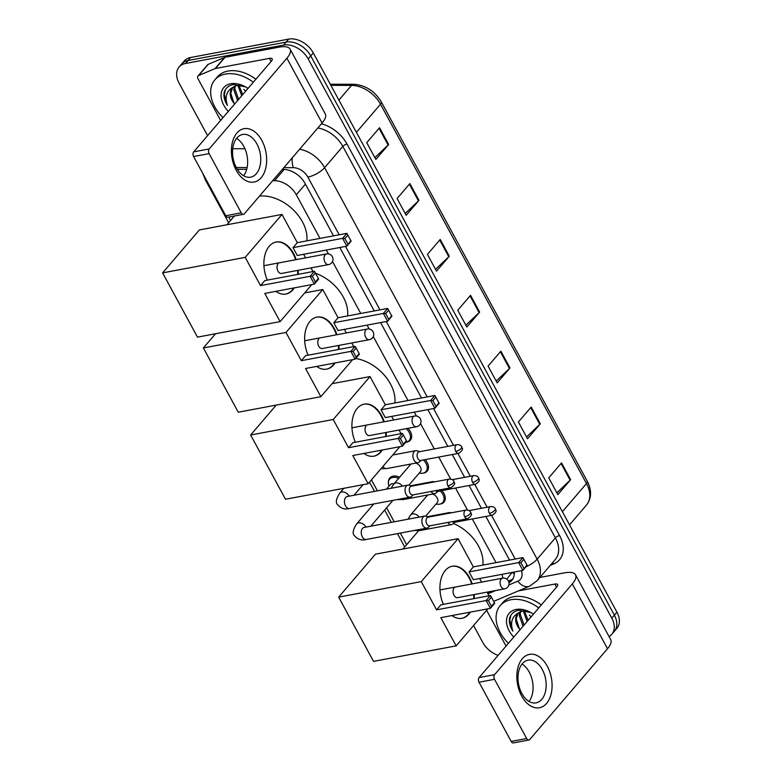 <?xml version="1.0" encoding="UTF-8"?>
<svg xmlns="http://www.w3.org/2000/svg" width="782" height="782" viewBox="0 0 782 782"><rect width="100%" height="100%" fill="white"/><g stroke="black" fill="none" stroke-linecap="round" stroke-linejoin="round"><path stroke-width="1.17" d="M407.95 428.35A10.86 7.488 40.6 0 1 410.364 440.207A10.86 7.488 40.6 0 1 406.963 442.074A10.86 7.488 40.6 0 1 406.552 442.143M425.085 459.64A10.86 7.488 40.6 0 1 427.168 471.155A10.86 7.488 40.6 0 1 423.766 473.022A10.86 7.488 40.6 0 1 423.355 473.09M441.889 490.588A10.86 7.488 40.6 0 1 443.971 502.103A10.86 7.488 40.6 0 1 440.569 503.979A10.86 7.488 40.6 0 1 440.158 504.038M388.41 482.054A10.86 7.488 40.6 0 1 389.739 477.998A10.86 7.488 40.6 0 1 393.131 476.13A10.86 7.488 40.6 0 1 399.612 477.235M506.853 579.169L511.799 572.727M319.985 238.393L296.3 194.777A20.371 14.047 -139.4 0 0 274.541 180.671L272.703 180.671M496.032 562.639L472.328 518.984M467.47 510.03L455.525 488.036M450.667 479.083L438.722 457.079M434.293 448.936L420.54 423.6M416.435 416.034L414.323 412.153M408.008 400.521L373.288 336.563M369.172 328.997L367.071 325.107M360.756 313.474L332.516 261.481M328.411 253.906L326.299 250.025M502.777 578.142A20.371 14.047 -139.4 0 0 501.976 574.34M487.675 593.255L492.904 591.045M228.745 217.064L230.592 220.465M371.44 479.874L377.403 490.852M386.591 507.772L394.206 521.799M400.335 533.089L406.64 544.702M207.592 135.638L179.088 83.146A20.371 14.047 40.6 0 1 179.117 66.998A20.371 14.047 40.6 0 1 185.481 63.489L283.592 45.073A20.371 14.047 40.6 0 1 308.176 58.924L611.807 618.132A20.371 14.047 40.6 0 1 611.788 634.29A20.371 14.047 40.6 0 1 609.031 636.528M498.134 655.345A20.371 14.047 40.6 0 1 482.719 642.354L473.579 625.522M179.117 66.998L184.229 61.016A20.371 14.047 40.6 0 1 190.603 57.506L288.705 39.1L286.144 42.091A20.371 14.047 40.6 0 1 310.737 55.942L614.369 615.151A20.371 14.047 40.6 0 1 614.339 631.309A20.371 14.047 40.6 0 0 614.369 615.151L310.737 55.942A20.371 14.047 40.6 0 0 286.144 42.091L188.042 60.497L286.144 42.091L283.592 45.073M181.668 64.007A20.371 14.047 40.6 0 1 188.042 60.497A20.371 14.047 40.6 0 0 181.668 64.007M333.513 235.861L305.107 183.526A20.371 14.047 -139.4 0 0 283.338 169.42L282.341 169.42M246.692 169.323L237.308 169.293M509.561 560.098L485.866 516.443M481.438 508.29L469.053 485.495M464.635 477.343L452.25 454.547M447.832 446.395L427.852 409.612M421.537 397.979L380.599 322.575M374.285 310.943L339.828 247.493M508.974 582.707A20.371 14.047 -139.4 0 0 511.809 580.43A20.371 14.047 -139.4 0 0 514.263 572.033M512.933 578.807A20.371 14.047 40.6 0 1 510.548 580.195L508.456 581.075M288.705 39.1A20.371 14.047 40.6 0 1 313.299 52.951L616.92 612.159A20.371 14.047 40.6 0 1 616.9 628.317L611.788 634.29M540.303 423.815L527.508 438.751L518.407 421.987L531.203 407.051L540.303 423.815A5.435 1.906 -28.5 0 1 539.795 424.343L530.714 407.618M570.635 479.679L557.84 494.615L548.739 477.851L561.535 462.915L570.635 479.679A5.435 1.906 -28.5 0 1 570.127 480.207L561.046 463.482M449.308 256.213L436.512 271.149L427.412 254.394L440.207 239.458L449.308 256.213A5.435 1.906 -28.5 0 1 448.8 256.75L439.719 240.025M418.976 200.348L406.181 215.285L397.08 198.53L409.876 183.594L418.976 200.348A5.435 1.906 -28.5 0 1 418.468 200.886L409.387 184.161M388.644 144.484L375.849 159.42L366.748 142.666L379.544 127.73L388.644 144.484A5.435 1.906 -28.5 0 1 388.136 145.022L379.055 128.297M509.972 367.951L497.176 382.887L488.076 366.123L500.871 351.186L509.972 367.951A5.435 1.906 -28.5 0 1 509.463 368.478L500.382 351.753M479.64 312.086L466.844 327.023L457.744 310.258L470.539 295.322L479.64 312.086A5.435 1.906 -28.5 0 1 479.131 312.614L470.05 295.889M465.867 325.214L479.131 312.614M496.199 381.078L509.463 368.478M374.871 157.622L388.136 145.022M405.203 213.486L418.468 200.886M435.535 269.35L448.8 256.75M556.862 492.816L570.127 480.207M526.53 436.952L539.795 424.343M223.017 117.623A33.949 23.411 40.6 0 1 214.806 79.911A33.949 23.411 40.6 0 1 225.421 74.055A33.949 23.411 40.6 0 1 253.339 82.227M214.806 79.911L217.357 76.919A33.949 23.411 40.6 0 1 227.973 71.064A33.949 23.411 40.6 0 1 255.89 79.236M228.344 111.396A22.131 15.259 40.6 0 1 230.69 83.772A22.131 15.259 40.6 0 1 244.903 86.558A22.131 15.259 40.6 0 1 248.002 88.454M245.421 86.831L233.359 84.564C228.481 85.482 225.402 88.19 224.131 92.687C223.476 96.753 224.581 101.015 227.425 105.453C224.502 96.45 226.751 90.165 234.189 86.597A15.347 10.577 40.6 0 0 232.127 88.268A15.347 10.577 40.6 0 0 234.062 103.361L230.749 93.254L232.557 87.819M241.139 85.15L237.083 85.443L234.189 86.597M235.177 86.088L234.805 88.513L238.657 99.353M234.424 86.46L233.789 89.695L237.65 100.546M238.891 85.16L242.723 94.612M237.845 85.287L241.706 95.795M245.616 91.23A22.131 15.259 40.6 0 1 243.925 89.314M225.49 89.51L224.346 94.583L227.425 105.453M236.242 170.31A27.155 17.204 -100.6 0 1 236.897 133.028A27.155 17.204 -100.6 0 1 261.823 140.437A27.155 17.204 -100.6 0 1 261.168 177.719A27.155 17.204 -100.6 0 1 236.242 170.31M256.877 143.868A21.72 13.763 79.4 0 0 242.635 134.465A21.72 13.763 79.4 0 0 236.408 167.768A21.72 13.763 79.4 0 0 250.651 177.172A21.72 13.763 79.4 0 0 256.877 143.868M236.584 138.365A21.72 13.763 -100.6 0 1 243.779 146.332A21.72 13.763 -100.6 0 1 243.603 175.725M220.632 120.408L197.983 78.699A3.392 2.336 -139.4 0 1 197.983 76.001L207.582 64.798A3.392 2.336 40.6 0 1 208.217 64.339L224.62 57.418A3.392 2.336 40.6 0 1 225.04 57.291L279.037 47.164A27.155 9.531 151.5 0 1 290.102 49.139A27.155 9.531 151.5 0 1 286.896 58.22L209.175 148.961A3.392 2.151 79.4 0 0 209.097 153.614L193.604 156.527A3.392 2.151 -100.6 0 1 193.692 151.864L271.403 61.123A6.794 2.385 -28.5 0 0 272.204 58.855A6.794 2.385 -28.5 0 0 269.438 58.367L215.451 68.493A3.392 2.336 -139.4 0 0 215.021 68.621L198.618 75.541A3.392 2.336 -139.4 0 0 197.983 76.001M290.102 49.139L325.292 113.947A27.155 9.531 151.5 0 1 322.076 123.028L244.365 213.76A3.392 2.151 79.4 0 1 243.476 214.307A3.392 2.151 79.4 0 1 241.247 212.831L209.097 153.614M243.476 214.307L227.982 217.21A3.392 2.151 -100.6 0 1 225.754 215.744L193.604 156.527M259.487 196.096A37.341 25.747 40.6 0 1 292.771 209.361A37.341 25.747 40.6 0 1 306.827 240.866M267.356 280.112A26.48 16.774 -100.6 0 1 276.163 242.009A26.48 16.774 -100.6 0 1 293.524 253.466A26.48 16.774 -100.6 0 1 296.173 259.634M298.177 270.308A26.48 16.774 -100.6 0 1 298.196 274.326M294.315 287.874A26.48 16.774 -100.6 0 1 285.929 294.052A26.48 16.774 -100.6 0 1 275.88 291.334M264.785 293.416L314.354 284.11L310.102 276.29L260.533 285.596L245.216 257.376L162.607 272.879L197.484 337.13L280.103 321.627L264.785 293.416M315.42 282.048L318.421 278.539L318.636 279.106L314.354 284.11L315.42 282.048L312.389 276.466L310.102 276.29L314.393 271.286L264.824 280.591L260.533 285.596M280.103 321.627L311.822 284.589M313.005 271.55L311.021 267.903M305.576 257.874L303.631 254.287M245.216 257.376L281.999 214.434L297.316 242.655L293.025 247.65L297.277 255.479L346.846 246.174L342.604 238.354L346.885 233.349L351.128 241.169L346.846 246.174L350.923 240.602M281.999 214.434L199.381 229.937L162.607 272.879M312.389 276.466L315.39 272.957L314.393 271.286M318.421 278.539L315.39 272.957M297.316 242.655L346.885 233.349M293.025 247.65L342.604 238.354L344.882 238.53L347.912 244.111M347.882 235.02L344.882 238.53M293.797 287.972A26.48 16.774 -100.6 0 1 292.36 289.917A26.48 16.774 -100.6 0 1 285.674 294.1M278.109 263.661A5.435 3.441 79.4 0 0 277.483 269.995A5.435 3.441 79.4 0 0 281.53 273.465A5.435 3.441 79.4 0 0 281.891 273.368M275.909 242.058A26.48 16.774 -100.6 0 1 295.655 259.732M297.668 270.406A26.48 16.774 -100.6 0 1 297.678 274.423M315.566 273.289A37.341 25.747 40.6 0 1 347.589 315.948M308.118 355.194A26.48 16.774 -100.6 0 1 316.935 317.091A26.48 16.774 -100.6 0 1 334.285 328.548A26.48 16.774 -100.6 0 1 336.934 334.716M338.948 345.39A26.48 16.774 -100.6 0 1 338.958 349.407M335.087 362.956A26.48 16.774 -100.6 0 1 326.7 369.133A26.48 16.774 -100.6 0 1 316.642 366.416M305.547 368.498L355.116 359.192L350.874 351.372L301.305 360.678L285.987 332.458L203.369 347.961L238.256 412.212L320.864 396.709L305.547 368.498M356.181 357.139L359.192 353.63L359.407 354.187L355.116 359.192L356.181 357.139L353.151 351.548L350.874 351.372L355.155 346.367L305.586 355.673L301.305 360.678M320.864 396.709L352.594 359.671M353.767 346.631L351.792 342.985M346.348 332.956L344.393 329.369M285.987 332.458L322.761 289.526L338.078 317.736L333.797 322.741L338.039 330.561L387.608 321.255L383.366 313.435L387.647 308.431L391.899 316.251L387.608 321.255L391.684 315.684M215.558 333.738L203.369 347.961M322.761 289.526L304.697 292.908M353.151 351.548L356.162 348.039L355.155 346.367M359.192 353.63L356.162 348.039M338.078 317.736L387.647 308.431M333.797 322.741L383.366 313.435L385.643 313.611L388.674 319.203M388.654 310.102L385.643 313.611M334.569 363.053A26.48 16.774 -100.6 0 1 333.132 364.998A26.48 16.774 -100.6 0 1 326.436 369.182M318.87 338.743A5.435 3.441 79.4 0 0 318.245 345.077A5.435 3.441 79.4 0 0 322.301 348.547A5.435 3.441 79.4 0 0 322.653 348.449M316.671 317.14A26.48 16.774 -100.6 0 1 336.416 334.813M338.43 345.488A26.48 16.774 -100.6 0 1 338.44 349.505M355.722 358.498A37.341 25.747 40.6 0 1 394.851 402.984M355.38 442.231A26.48 16.774 -100.6 0 1 364.187 404.128A26.48 16.774 -100.6 0 1 381.548 415.584A26.48 16.774 -100.6 0 1 384.197 421.752M386.2 432.436A26.48 16.774 -100.6 0 1 386.22 436.444M382.339 449.992A26.48 16.774 -100.6 0 1 373.952 456.17A26.48 16.774 -100.6 0 1 363.904 453.452M352.809 455.535L402.378 446.229L398.126 438.409L348.557 447.715L333.24 419.504L250.631 435.007L285.508 499.248L368.127 483.745L352.809 455.535M403.444 444.176L406.445 440.667L406.66 441.224L402.378 446.229L403.444 444.176L400.413 438.585L398.126 438.409L402.417 433.404L352.848 442.71L348.557 447.715M368.127 483.745L399.846 446.708M401.029 433.668L399.045 430.022M393.6 419.993L391.655 416.405M333.24 419.504L370.023 376.562L385.34 404.773L381.049 409.778L385.301 417.598L434.87 408.292L430.628 400.472L434.909 395.467L439.152 403.287L434.87 408.292L438.946 402.73M276.261 405.076L250.631 435.007M370.023 376.562L332.018 383.688M400.413 438.585L403.414 435.075L402.417 433.404M406.445 440.667L403.414 435.075M385.34 404.773L434.909 395.467M381.049 409.778L430.628 400.472L432.905 400.648L435.936 406.239M435.906 397.139L432.905 400.648M381.821 450.09A26.48 16.774 -100.6 0 1 380.384 452.035A26.48 16.774 -100.6 0 1 373.698 456.219M366.132 425.779A5.435 3.441 79.4 0 0 365.507 432.114A5.435 3.441 79.4 0 0 369.563 435.584A5.435 3.441 79.4 0 0 369.915 435.486M363.933 404.177A26.48 16.774 -100.6 0 1 383.679 421.85M385.692 432.524A26.48 16.774 -100.6 0 1 385.702 436.542M453.462 523.461A37.341 25.747 40.6 0 1 482.875 565.103M443.404 604.349A26.48 16.774 -100.6 0 1 452.211 566.246A26.48 16.774 -100.6 0 1 469.571 577.712A26.48 16.774 -100.6 0 1 472.22 583.88M474.224 594.555A26.48 16.774 -100.6 0 1 474.244 598.562M470.363 612.111A26.48 16.774 -100.6 0 1 461.976 618.298A26.48 16.774 -100.6 0 1 451.928 615.571M440.833 617.653L490.402 608.347L486.15 600.527L436.581 609.833L421.263 581.622L338.655 597.125L373.532 661.367L456.15 645.864L440.833 617.653M491.467 606.294L494.468 602.785L494.683 603.352L490.402 608.347L491.467 606.294L488.437 600.703L486.15 600.527L490.441 595.522L440.872 604.828L436.581 609.833M456.15 645.864L487.87 608.826M489.053 595.786L487.069 592.14M481.624 582.111L479.679 578.524M421.263 581.622L458.047 538.681L473.364 566.891L469.083 571.896L473.325 579.716L522.894 570.41L518.652 562.59L522.933 557.586L527.176 565.406L522.894 570.41L526.97 564.848M458.047 538.681L375.428 554.184L338.655 597.125M488.437 600.703L491.438 597.194L490.441 595.522M494.468 602.785L491.438 597.194M473.364 566.891L522.933 557.586M469.083 571.896L518.652 562.59L520.929 562.766L523.96 568.358M523.93 559.257L520.929 562.766M469.845 612.208A26.48 16.774 -100.6 0 1 468.408 614.153A26.48 16.774 -100.6 0 1 461.722 618.337M454.156 587.898A5.435 3.441 79.4 0 0 453.531 594.232A5.435 3.441 79.4 0 0 457.587 597.702A5.435 3.441 79.4 0 0 457.939 597.604M451.957 566.305A26.48 16.774 -100.6 0 1 471.702 583.978M473.716 594.652A26.48 16.774 -100.6 0 1 473.726 598.66M411.782 486.13L409.26 485.251A6.109 3.871 79.4 0 0 407.891 485.133A6.109 3.871 79.4 0 0 406.288 486.111A6.109 3.871 79.4 0 0 406.141 494.498A6.109 3.871 79.4 0 0 410.149 497.147A6.109 3.871 79.4 0 0 411.371 496.541L413.414 494.801M447.939 485.876A4.409 2.796 79.4 0 1 449.2 479.112L411.303 486.218A4.409 2.796 79.4 0 0 410.149 486.922A4.409 2.796 79.4 0 0 410.042 492.983A4.409 2.796 79.4 0 0 412.935 494.898L450.833 487.782C457.529 483.12 453.267 482.279 453.892 481.341A4.409 1.544 -28.5 0 1 453.374 482.817A4.409 1.544 151.5 0 1 447.939 485.876A4.409 2.796 79.4 0 0 450.833 487.782M386.435 489.161L390.15 484.83A6.109 4.213 40.6 0 1 392.056 483.775A6.109 4.213 40.6 0 1 393.981 483.804M388.996 486.169L388.674 484.987A10.186 7.018 40.6 0 1 389.612 479.19A10.186 7.018 40.6 0 1 392.799 477.431A10.186 7.018 40.6 0 1 398.644 478.369M428.585 517.078L426.063 516.198A6.109 3.871 79.4 0 0 424.694 516.081A6.109 3.871 79.4 0 0 423.091 517.058A6.109 3.871 79.4 0 0 422.945 525.445A6.109 3.871 79.4 0 0 426.952 528.094A6.109 3.871 79.4 0 0 428.174 527.488L430.217 525.748M464.743 516.824A4.409 2.796 79.4 0 1 466.004 510.059L428.106 517.166A4.409 2.796 79.4 0 0 426.952 517.88A4.409 2.796 79.4 0 0 426.845 523.93A4.409 2.796 79.4 0 0 429.738 525.846L467.636 518.73C474.332 514.067 470.07 513.236 470.696 512.288A4.409 1.544 -28.5 0 1 470.178 513.764A4.409 1.544 151.5 0 1 464.743 516.824A4.409 2.796 79.4 0 0 467.636 518.73M419.631 451.683L417.099 450.803A6.109 3.871 79.4 0 0 415.741 450.686A6.109 3.871 79.4 0 0 414.137 451.664A6.109 3.871 79.4 0 0 413.424 458.79A6.109 3.871 79.4 0 0 417.989 462.7A6.109 3.871 79.4 0 0 419.22 462.094L421.254 460.363M406.19 428.683A10.186 7.018 40.6 0 1 409.201 440.51A10.186 7.018 40.6 0 1 406.024 442.27A10.186 7.018 40.6 0 1 405.731 442.309M455.779 451.429A4.409 2.796 79.4 0 1 457.05 444.665L419.152 451.781A4.409 2.796 79.4 0 0 417.989 452.485A4.409 2.796 79.4 0 0 417.881 458.545A4.409 2.796 79.4 0 0 420.775 460.451L458.672 453.335C465.378 448.682 461.116 447.842 461.742 446.893A4.409 1.544 -28.5 0 1 461.214 448.369A4.409 1.544 151.5 0 1 455.779 451.429A4.409 2.796 79.4 0 0 458.672 453.335M400.619 432.905A6.109 4.213 40.6 0 1 401.537 433.57M434.323 481.898L433.902 481.751A6.109 3.871 79.4 0 0 432.544 481.644A6.109 3.871 79.4 0 0 431.019 482.523M423.355 459.963A10.186 7.018 40.6 0 1 426.004 471.458A10.186 7.018 40.6 0 1 422.827 473.218A10.186 7.018 40.6 0 1 420.423 473.286L419.201 473.139M435.554 490.646A4.409 2.796 79.4 0 0 437.578 491.399L475.476 484.293C482.181 479.63 477.919 478.789 478.545 477.841A4.409 1.544 -28.5 0 1 478.017 479.317A4.409 1.544 151.5 0 1 472.582 482.377A4.409 2.796 79.4 0 0 475.476 484.293M415.868 463.1A6.109 4.213 40.6 0 1 420.354 471.8L408.918 485.153M431.078 491.487A6.109 3.871 79.4 0 0 434.792 493.647A6.109 3.871 79.4 0 0 436.024 493.051L438.067 491.311M451.126 512.845L450.706 512.709A6.109 3.871 79.4 0 0 449.347 512.591A6.109 3.871 79.4 0 0 447.832 513.471M440.168 490.91A10.186 7.018 40.6 0 1 442.817 502.406A10.186 7.018 40.6 0 1 439.631 504.165A10.186 7.018 40.6 0 1 437.226 504.234L436.004 504.087M452.358 521.594A4.409 2.796 79.4 0 0 454.381 522.347L492.279 515.24C498.984 510.578 494.723 509.737 495.348 508.799A4.409 1.544 -28.5 0 1 494.83 510.275A4.409 1.544 151.5 0 1 489.395 513.324A4.409 2.796 79.4 0 0 492.279 515.24M432.671 494.048A6.109 4.213 40.6 0 1 437.158 502.748L425.721 516.1M447.881 522.435A6.109 3.871 79.4 0 0 451.595 524.595A6.109 3.871 79.4 0 0 452.827 523.999L454.87 522.259M521.662 696A27.155 17.204 -100.6 0 1 522.327 658.718A27.155 17.204 -100.6 0 1 547.253 666.127A27.155 17.204 -100.6 0 1 546.589 703.409A27.155 17.204 -100.6 0 1 521.662 696M542.307 669.558A21.72 13.763 79.4 0 0 528.065 660.155A21.72 13.763 79.4 0 0 521.838 693.458A21.72 13.763 79.4 0 0 536.081 702.862A21.72 13.763 79.4 0 0 542.307 669.558M522.014 664.055A21.72 13.763 -100.6 0 1 529.199 672.021A21.72 13.763 -100.6 0 1 529.023 701.415M506.052 646.098L486.609 610.292M539.893 577.458L564.457 572.854A27.155 9.531 151.5 0 1 575.532 574.829A27.155 9.531 151.5 0 1 572.316 583.91L494.605 674.651A3.392 2.151 79.4 0 0 494.527 679.304L479.034 682.217A3.392 2.151 -100.6 0 1 479.112 677.554L556.833 586.813A6.794 2.385 -28.5 0 0 557.634 584.545A6.794 2.385 -28.5 0 0 554.868 584.056L518.486 590.879M575.532 574.829L610.713 639.627A27.155 9.531 151.5 0 1 607.506 648.718L529.785 739.449A3.392 2.151 79.4 0 1 528.896 739.997A3.392 2.151 79.4 0 1 526.677 738.521L494.527 679.304M528.896 739.997L513.412 742.9A3.392 2.151 -100.6 0 1 511.184 741.434L479.034 682.217M508.437 643.312A33.949 23.411 40.6 0 1 500.226 605.6A33.949 23.411 40.6 0 1 510.842 599.745A33.949 23.411 40.6 0 1 538.759 607.917M500.226 605.6L502.787 602.609A33.949 23.411 40.6 0 1 513.403 596.754A33.949 23.411 40.6 0 1 541.32 604.926M513.774 637.086A22.131 15.259 40.6 0 1 516.12 609.461A22.131 15.259 40.6 0 1 530.333 612.247A22.131 15.259 40.6 0 1 533.422 614.144M530.841 612.521L518.789 610.253C513.911 611.172 510.832 613.88 509.551 618.376C508.906 622.443 510.001 626.705 512.855 631.142C509.923 622.14 512.181 615.854 519.61 612.286A15.347 10.577 40.6 0 0 517.557 613.958A15.347 10.577 40.6 0 0 519.483 629.051L516.169 618.943L517.977 613.508M526.56 610.84L522.513 611.133L519.61 612.286M520.597 611.778L520.235 614.202L524.087 625.043M519.844 612.15L519.219 615.385L523.07 626.235M524.321 610.85L528.153 620.302M523.275 610.977L527.136 621.485M531.046 616.92A22.131 15.259 40.6 0 1 529.355 615.004M510.92 615.199L509.766 620.273L512.855 631.142M238.588 169.293L237.865 170.144M514.282 573.9A20.371 13.949 -112.9 0 1 512.435 572.375M284.159 169.44L274.541 180.671M305.43 184.122L296.3 194.777M202.831 173.516L205.324 179.772A13.577 4.77 -28.5 0 0 206.79 180.798M321.392 123.83A30.547 21.065 40.6 0 1 347.003 144.054L559.56 535.523A30.547 21.065 40.6 0 1 553.793 563.89L550.225 565.396M308.176 58.924L313.299 52.951M185.481 63.489L190.603 57.506M611.807 618.132L616.92 612.159M299.623 149.245A27.155 18.729 40.6 0 1 324.598 167.69L342.819 146.41A27.155 18.729 -139.4 0 0 317.854 127.965M232.733 148.707L244.942 148.746M339.192 234.796L307.873 177.094A13.577 4.77 -28.5 0 0 324.598 167.69L537.146 559.159L555.376 537.879L342.819 146.41A3.392 1.193 151.5 0 1 347.003 144.054M525.993 566.794A13.577 4.77 -28.5 0 0 537.146 559.159A27.155 18.729 40.6 0 1 537.117 580.703L555.347 559.423A27.155 18.729 -139.4 0 0 555.376 537.879A3.392 1.193 151.5 0 1 559.56 535.523M307.873 177.094A13.577 9.364 -139.4 0 0 293.367 167.69L283.846 167.671M247.112 167.563L236.291 167.534M487.968 593.792L495.72 590.518M508.828 584.985L517.86 581.173A13.577 9.364 -139.4 0 0 521.379 570.694M515.24 559.032L491.546 515.377M487.118 507.225L474.742 484.429M470.314 476.277L457.929 453.482M453.511 445.329L433.541 408.546M427.216 396.914L386.279 321.51M379.964 309.877L345.517 246.428M553.793 563.89A3.392 2.326 67.1 0 0 552.503 562.747M493.696 601.348L529.541 586.217A13.577 9.296 -112.9 0 1 517.86 581.173M293.367 167.69A13.577 7.644 -89.8 0 1 292.243 157.866M510.548 580.195L508.857 582.16M356.406 132.363L380.521 104.211A6.794 2.385 -28.5 0 0 381.323 101.943L587.282 481.282A6.794 2.385 151.5 0 1 586.48 483.55L380.521 104.211A27.155 18.729 -139.4 0 0 351.499 85.404A6.794 3.822 -89.8 0 1 353.611 84.29C365.419 85.082 374.656 90.966 381.323 101.943M587.282 481.282C591.925 490.382 591.651 498.31 586.451 505.094A27.155 18.729 -139.4 0 0 586.48 483.55L562.375 511.702M338.909 100.116L351.499 85.404L330.884 85.346M322.076 123.028L286.896 58.22M225.754 215.744L241.247 212.831M271.119 61.455L269.438 58.367M225.04 57.291L215.451 68.493M193.692 151.864L209.175 148.961M215.021 68.621L224.62 57.418M208.217 64.339L198.618 75.541M325.126 254.805A5.435 3.441 -100.6 0 1 326.553 253.935A5.435 5.435 0 0 1 332.33 256.682A5.435 5.435 0 0 1 328.557 264.609A5.435 3.441 -100.6 0 1 324.989 262.263A5.435 3.441 -100.6 0 1 325.126 254.805M365.888 329.887A5.435 3.441 -100.6 0 1 367.315 329.017A5.435 5.435 0 0 1 373.092 331.763A5.435 5.435 0 0 1 369.319 339.691A5.435 3.441 -100.6 0 1 365.761 337.345A5.435 3.441 -100.6 0 1 365.888 329.887M413.15 416.923A5.435 3.441 -100.6 0 1 414.577 416.053A5.435 5.435 0 0 1 420.354 418.8A5.435 5.435 0 0 1 416.581 426.728A5.435 3.441 -100.6 0 1 413.023 424.382A5.435 3.441 -100.6 0 1 413.15 416.923M501.174 579.042A5.435 3.441 -100.6 0 1 502.601 578.172A5.435 5.435 0 0 1 508.378 580.918A5.435 5.435 0 0 1 504.605 588.856A5.435 3.441 -100.6 0 1 501.047 586.5A5.435 3.441 -100.6 0 1 501.174 579.042M346.416 496.844L347.276 496.511A6.109 3.871 79.4 0 0 345.517 505.876A6.109 3.871 79.4 0 0 345.693 506.179A6.109 3.871 79.4 0 0 349.525 508.515C345.028 509.786 341.099 508.583 337.756 504.889C335.37 502.767 336.065 498.808 339.828 493.012A6.109 4.213 40.6 0 1 341.734 491.956A6.109 4.213 40.6 0 1 348.938 495.798A6.109 4.213 40.6 0 1 349.143 496.159M363.219 527.791L364.08 527.459A6.109 3.871 79.4 0 0 362.32 536.823A6.109 3.871 79.4 0 0 362.506 537.136A6.109 3.871 79.4 0 0 366.328 539.472C361.831 540.743 357.912 539.531 354.559 535.836C352.174 533.715 352.868 529.756 356.631 523.96A6.109 4.213 40.6 0 1 358.547 522.904A6.109 4.213 40.6 0 1 365.741 526.745A6.109 4.213 40.6 0 1 365.947 527.107M382.975 466.404A6.109 3.871 79.4 0 0 386.699 468.574L380.971 468.75M478.545 477.841C477.841 476.306 476.277 475.564 473.853 475.612A4.409 2.796 79.4 0 0 472.582 482.377M391.166 488.271L393.805 484.009A6.109 4.213 40.6 0 1 395.712 482.953A6.109 4.213 40.6 0 1 402.476 486.15M401.107 498.838A6.109 3.871 79.4 0 0 403.502 499.522L397.178 499.581M495.348 508.799C494.644 507.254 493.08 506.511 490.656 506.56A4.409 2.796 79.4 0 0 489.395 513.324M407.969 519.219L410.609 514.957A6.109 4.213 40.6 0 1 412.525 513.911A6.109 4.213 40.6 0 1 419.279 517.097M417.911 529.785A6.109 3.871 79.4 0 0 420.305 530.47L413.981 530.528M607.506 648.718L572.316 583.91M511.184 741.434L526.677 738.521M556.549 587.145L554.868 584.056M479.112 677.554L494.605 674.651M529.541 586.217L537.117 580.703M205.324 179.772L228.647 222.733M369.495 482.142L374.519 491.399M384.646 510.04L391.323 522.347M397.452 533.627L404.695 546.97M330.278 84.221L353.611 84.29M586.451 505.094L569.521 524.859M226.897 224.776L234.414 216.008M263.915 265.694L326.553 253.935M281.168 273.505L328.557 264.609M304.677 340.776L367.315 329.017M321.94 348.586L369.319 339.691M351.939 427.813L414.577 416.053M369.192 435.623L416.581 426.728M402.945 549.023L418.614 530.724M439.963 589.931L502.601 578.172M457.216 597.741L504.605 588.856M449.2 479.112C451.634 479.053 453.198 479.806 453.892 481.341M343.865 488.3L339.828 493.012M349.525 508.515L410.149 497.147M363.034 484.703L354.002 495.25M347.276 496.511L407.891 485.133M466.004 510.059C468.438 510.011 470.002 510.754 470.696 512.288M373.747 503.97L356.631 523.96M389.612 479.19L391.948 476.463M366.328 539.472L426.952 528.094M392.916 500.372L370.805 526.198M364.08 527.459L424.694 516.081M457.05 444.665C459.474 444.616 461.038 445.359 461.742 446.893M392.74 455.007L415.741 450.686M386.699 468.574L417.989 462.7M409.201 440.51L411.537 437.783M410.921 464.029L393.805 484.009M410.677 485.739L432.544 481.644M409.924 465.192L409.67 464.264M403.502 499.522L434.792 493.647M426.004 471.458L428.341 468.731M473.853 475.612L452.289 479.659M427.725 494.977L410.609 514.957M427.48 516.687L449.347 512.591M426.728 496.14L426.473 495.211M420.305 530.47L451.595 524.595M442.817 502.406L445.144 499.678M490.656 506.56L469.092 510.607"/></g></svg>
